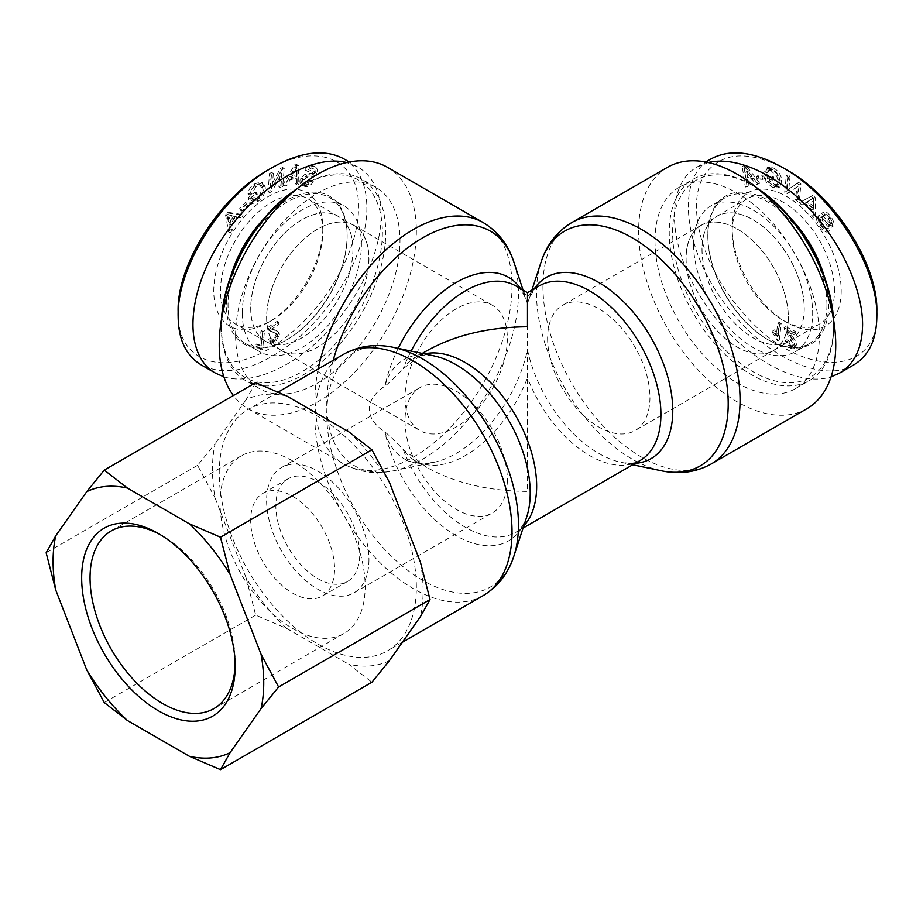 <?xml version="1.0" encoding="UTF-8"?>
<svg xmlns="http://www.w3.org/2000/svg" width="923" height="923" viewBox="0 0 923 923"><rect width="100%" height="100%" fill="white"/><g stroke="black" fill="none" stroke-linecap="round" stroke-linejoin="round"><path stroke-width="0.69" stroke-dasharray="4.62 3.46" d="M426.657 350.878L403.224 368.704C394.409 377.969 388.318 383.76 384.937 386.068C374.657 393.083 369.442 400.755 369.304 409.085C369.442 417.427 374.657 425.099 384.937 432.102C387.822 433.96 393.913 439.752 403.224 449.478L426.657 467.303C454.762 483.017 488.371 491.048 527.483 491.417L527.483 377.726A100.826 58.218 -60 0 1 414.935 460.542A100.826 58.218 -60 0 1 403.224 449.478A100.826 58.218 -120 0 0 515.772 532.283A100.826 58.218 -120 0 0 523.791 525.868M527.483 292.66L527.483 377.726A100.826 58.218 60 0 0 640.031 460.542C637.205 463.092 630.917 463.692 621.179 462.331A104.668 60.433 -120 0 0 635.139 463.369M387.475 167.305A139.385 80.474 -60 0 1 387.475 328.253A139.385 80.474 -60 0 1 248.091 408.727A139.385 80.474 -60 0 1 233.404 395.54M416.342 587.063A139.385 80.474 -120 0 0 355.505 446.79A139.385 80.474 -120 0 0 248.091 409.443A139.385 80.474 -120 0 0 248.091 570.391A139.385 80.474 -120 0 0 387.475 650.865A139.385 80.474 -120 0 0 416.342 587.063M806.875 408.727A139.385 80.474 60 0 1 699.472 371.392A139.385 80.474 60 0 1 638.624 231.119A139.385 80.474 60 0 1 667.491 167.305M547.616 338.383A72.363 41.777 -120 0 0 579.206 411.208A72.363 41.777 -120 0 0 634.966 430.591A72.363 41.777 -120 0 0 634.966 347.036A72.363 41.777 -120 0 0 562.603 305.259A72.363 41.777 -120 0 0 547.616 338.383M686.02 258.475A72.363 41.777 -120 0 0 717.609 331.299A72.363 41.777 -120 0 0 773.37 350.682A72.363 41.777 -120 0 0 773.37 267.128A72.363 41.777 -120 0 0 701.007 225.35A72.363 41.777 -120 0 0 686.02 258.475M405.012 397.467A72.363 41.777 120 0 0 420 430.591A72.363 41.777 120 0 0 492.363 388.814A72.363 41.777 120 0 0 492.363 305.259A72.363 41.777 120 0 0 436.602 324.642A72.363 41.777 120 0 0 405.012 397.467M266.62 317.558A72.363 41.777 120 0 0 281.607 350.682A72.363 41.777 120 0 0 353.959 308.905A72.363 41.777 120 0 0 353.959 225.35A72.363 41.777 120 0 0 298.198 244.733A72.363 41.777 120 0 0 266.62 317.558M507.35 479.798A72.363 41.777 60 0 1 492.363 512.923A72.363 41.777 60 0 1 420 471.145A72.363 41.777 60 0 1 420 387.591A72.363 41.777 60 0 1 475.772 406.974A72.363 41.777 60 0 1 507.35 479.798M368.946 559.696A72.363 41.777 60 0 1 353.959 592.831A72.363 41.777 60 0 1 281.596 551.043A72.363 41.777 60 0 1 281.607 467.488A72.363 41.777 60 0 1 337.368 486.883A72.363 41.777 60 0 1 368.946 559.696M352.932 249.325A72.248 41.708 -60 0 1 321.389 322.023A72.248 41.708 -60 0 1 265.72 341.383A72.248 41.708 -60 0 1 265.72 257.967A72.248 41.708 -60 0 1 337.968 216.259A72.248 41.708 -60 0 1 352.932 249.325M368.865 258.521A72.248 41.708 -60 0 1 337.333 331.23A72.248 41.708 -60 0 1 281.665 350.578A72.248 41.708 -60 0 1 281.665 267.162A72.248 41.708 -60 0 1 353.901 225.454A72.248 41.708 -60 0 1 368.865 258.521M295.96 189.63A116.252 67.114 -60 0 1 303.517 184.865A116.252 67.114 -60 0 1 361.643 179.108A116.252 67.114 -60 0 1 361.654 313.347A116.252 67.114 -60 0 1 245.391 380.461A116.252 67.114 -60 0 1 221.324 327.25A116.252 67.114 -60 0 1 221.67 318.32M221.474 319.427A113.875 65.752 120 0 0 221.324 325.311L221.324 327.25M221.324 325.311A113.875 65.752 120 0 0 301.844 371.796A113.875 65.752 120 0 0 382.376 232.331A113.875 65.752 120 0 0 301.844 185.835A113.875 65.752 120 0 0 296.825 188.915M235.584 335.476A116.252 67.114 -60 0 1 286.326 218.486A116.252 67.114 -60 0 1 375.903 187.346A116.252 67.114 -60 0 1 375.903 321.573A116.252 67.114 -60 0 1 259.651 388.698A116.252 67.114 -60 0 1 235.584 335.476M242.288 313.197A84.224 48.631 -60 0 1 279.058 228.443A84.224 48.631 -60 0 1 343.956 205.875A84.224 48.631 -60 0 1 361.401 244.433A84.224 48.631 -60 0 1 324.631 329.188A84.224 48.631 -60 0 1 259.732 351.755A84.224 48.631 -60 0 1 242.288 313.197M250.71 308.34A72.317 41.754 120 0 0 265.709 341.464A72.317 41.754 120 0 0 321.435 322.058A72.317 41.754 120 0 0 352.978 249.291A72.317 41.754 120 0 0 338.026 216.201A72.317 41.754 120 0 0 282.288 235.55A72.317 41.754 120 0 0 250.71 308.34M262.847 329.892L261.013 330.688L259.513 345.075L256.121 343.933L255.902 346.113L257.875 346.783L259.744 348.871L260.932 348.363L262.847 329.892L264.532 330.861L262.686 331.645L261.197 346.044L257.805 344.902L257.575 347.083L259.548 347.752L261.417 349.84L262.605 349.332L264.532 330.861M260.932 348.363L262.605 349.332M259.744 348.871L261.417 349.84M255.902 346.113L257.575 347.083M256.121 343.933L257.805 344.902M261.013 330.688L262.686 331.645M227.473 214.494L233.9 215.936L229.25 222.328L227.473 214.494L235.573 216.905L230.935 223.297L229.158 215.463M229.25 222.328L230.935 223.297M233.9 215.936L235.573 216.905M241.341 214.378L227.508 212.221L225.547 214.921L228.592 231.938L230.646 229.112L229.631 224.093L235.342 216.224L239.426 217.009L241.341 214.378L243.014 215.347L229.181 213.19L227.231 215.89L230.277 232.908L232.319 230.081L231.304 225.062L237.015 217.193L241.111 217.978L243.014 215.347M239.426 217.009L241.111 217.978M235.342 216.224L237.015 217.193M229.631 224.093L231.304 225.062M230.646 229.112L232.319 230.081M228.592 231.938L230.277 232.908M225.547 214.921L227.231 215.89M227.508 212.221L229.181 213.19M255.59 193.842L255.256 192.019L248.356 197.534L249.406 203.268L256.606 200.291C261.844 195.768 264.14 190.911 263.47 185.708L261.186 181.923L253.825 184.15C250.133 187.138 248.195 190.45 247.999 194.084L250.041 193.034L254.137 185.915C257.09 183.792 259.051 183.4 260.021 184.738L261.221 187.357C261.717 191.742 260.101 195.399 256.386 198.341L251.333 200.545L250.802 197.672L255.59 193.842L257.275 194.811L256.94 192.988L250.029 198.503L251.091 204.237L258.278 201.26C263.528 196.737 265.812 191.88 265.143 186.677L262.859 182.892L255.498 185.119C251.806 188.107 249.868 191.419 249.683 195.053L251.714 194.003L255.809 186.884C258.763 184.762 260.724 184.369 261.705 185.708L262.893 188.327C263.39 192.711 261.774 196.368 258.059 199.31L253.006 201.514L252.475 198.641L257.275 194.811M250.802 197.672L252.475 198.641M251.333 200.545L253.006 201.514M260.021 184.738L261.705 185.708L260.021 184.738M250.041 193.034L251.714 194.003M247.999 194.084L249.683 195.053M249.406 203.268L251.091 204.237M248.356 197.534L250.029 198.503M255.256 192.019L256.94 192.988M311.582 180.47L313.266 181.439L311.697 180.758C310.174 183.539 308.178 184.635 305.686 184.069L304.832 183.712L303.921 179.87L306.759 177.608L312.712 176.87L316.566 173.236C317.962 169.89 317.235 167.674 314.374 166.613C311.155 165.875 308.594 167.305 306.667 170.917L308.259 171.586L313.243 168.828L314.201 169.221L311.57 167.859L313.266 171.609L311.951 173.178L305.121 174.159L300.656 178.197C299.167 181.762 299.906 184.138 302.859 185.338C306.54 186.227 309.447 184.6 311.582 180.47L310.024 179.789L311.697 180.758M310.024 179.789C308.501 182.569 306.494 183.665 304.013 183.1L303.148 182.742L302.248 178.9L305.075 176.639L311.028 175.901L314.881 172.266C316.289 168.921 315.551 166.705 312.689 165.644C309.482 164.905 306.909 166.336 304.994 169.947L306.586 170.617L311.57 167.859L313.243 168.828L314.951 172.578L313.624 174.147L306.805 175.128L302.329 179.166C300.852 182.731 301.579 185.108 304.532 186.308C308.224 187.196 311.132 185.569 313.266 181.439M303.505 185.881L301.833 184.912L303.505 185.881M306.586 170.617L308.259 171.586M304.994 169.947L306.667 170.917M315.424 167.051L312.689 165.644L315.424 167.051M311.028 175.901L312.712 176.87M305.075 176.639L306.759 177.608M295.175 166.775L295.014 175.889L289.764 176.512L295.175 166.775L296.848 167.744L296.687 176.858L291.437 177.481L296.848 167.744M289.764 176.512L291.437 177.481M295.014 175.889L296.687 176.858M297.148 183.331L296.814 164.606L294.61 164.871L282.738 185.038L285.057 184.762L288.541 178.67L295.002 177.908L294.991 183.585L297.148 183.331L298.833 184.3L298.498 165.575L296.283 165.84L284.411 186.008L286.73 185.731L290.226 179.639L296.675 178.877L296.664 184.554L298.833 184.3M294.991 183.585L296.664 184.554M295.002 177.908L296.675 178.877M288.541 178.67L290.226 179.639M285.057 184.762L286.73 185.731M282.738 185.038L284.411 186.008M294.61 164.871L296.283 165.84M296.814 164.606L298.498 165.575M280.984 185.731L282.565 167.478L280.327 168.505L270.416 186.781L271.662 172.451L269.562 173.409L267.982 191.661L270.231 190.634L280.131 172.359L278.896 186.688L280.984 185.731L282.657 186.7L284.238 168.448L282 169.474L272.1 187.75L273.335 173.42L271.247 174.378L269.666 192.63L271.904 191.603L281.803 173.328L280.569 187.657L282.657 186.7M278.896 186.688L280.569 187.657M280.131 172.359L281.803 173.328M270.231 190.634L271.904 191.603M267.982 191.661L269.666 192.63M269.562 173.409L271.247 174.378M271.662 172.451L273.335 173.42M270.416 186.781L272.1 187.75M280.327 168.505L282 169.474M282.565 167.478L284.238 168.448M246.118 204.018L245.38 202.46L239.622 208.667L240.361 210.213L246.118 204.018L247.791 204.987L247.052 203.429L241.295 209.636L242.034 211.182L247.791 204.987M240.361 210.213L242.034 211.182M239.622 208.667L241.295 209.636M245.38 202.46L247.052 203.429M277.408 323.223L277.281 321.239L267.324 327.827L269.043 330.549L274.742 332.568L276.15 334.737L273.508 339.514L271.189 339.964L270.347 338.095L268.455 339.572L269.758 342.029L273.67 341.175L278.054 333.422L276.323 330.526L270.035 328.103L277.408 323.223L279.092 324.181L278.954 322.208L269.008 328.784L270.716 331.519L276.415 333.538L277.835 335.707L275.181 340.483L272.862 340.922L272.031 339.064L270.139 340.541L271.431 342.998L275.342 342.145L279.727 334.391L277.996 331.495L271.708 329.073L279.092 324.181M270.035 328.103L272.331 329.546L270.035 328.103M268.455 339.572L270.139 340.541M270.347 338.095L272.031 339.064M267.635 329.107L269.32 330.076M267.324 327.827L269.008 328.784M277.281 321.239L278.954 322.208M178.127 311.674C176.097 367.585 234.119 380.841 288.472 335.118C328.842 303.275 359.22 247.179 358.47 207.387C359.797 159.298 316.912 140.561 268.281 169.867M322.819 227.969A77.105 44.523 -60 0 1 322.819 228.027A77.105 44.523 -60 0 1 268.339 322.369A77.105 44.523 -60 0 1 213.767 290.964A77.105 44.523 -60 0 1 268.281 196.495A77.105 44.523 -60 0 1 322.819 227.969M322.808 231.846A72.352 41.777 120 0 0 307.844 198.733A72.352 41.777 120 0 0 235.469 240.499A72.352 41.777 120 0 0 235.492 324.065A72.352 41.777 120 0 0 271.697 320.431A72.352 41.777 120 0 0 322.808 231.892A72.352 41.777 120 0 0 322.808 231.846M347.14 236.196A84.224 48.631 -60 0 1 287.584 339.352A84.224 48.631 -60 0 1 245.472 343.529A84.224 48.631 -60 0 1 245.472 246.268A84.224 48.631 -60 0 1 329.696 197.649A84.224 48.631 -60 0 1 347.14 236.196L347.14 235.238A85.412 49.311 120 0 0 263.736 218.913M230.912 275.769A85.412 49.311 120 0 0 286.753 339.837A85.412 49.311 120 0 0 347.14 235.238M223.885 376.826C251.079 385.422 292.026 368.139 325.3 334.034C358.562 299.917 381.107 252.106 381.107 215.624C380.818 192.411 373.134 176.235 358.055 167.075L346.621 162.54M343.794 158.848C358.909 167.974 366.593 184.15 366.858 207.387C367.596 249.833 335.418 308.79 293.479 341.822C257.136 369.731 226.377 377.403 201.202 364.85M804.21 308.305A72.248 41.708 60 0 1 789.246 341.383A72.248 41.708 60 0 1 716.998 299.675A72.248 41.708 60 0 1 716.998 216.259A72.248 41.708 60 0 1 772.666 235.607A72.248 41.708 60 0 1 804.21 308.305M788.265 317.512A72.248 41.708 60 0 1 773.301 350.578A72.248 41.708 60 0 1 701.065 308.87A72.248 41.708 60 0 1 701.065 225.454A72.248 41.708 60 0 1 756.733 244.814A72.248 41.708 60 0 1 788.265 317.512M833.296 318.32A116.252 67.114 60 0 1 833.642 327.25A116.252 67.114 60 0 1 809.575 380.461A116.252 67.114 60 0 1 719.986 349.321A116.252 67.114 60 0 1 669.244 232.331A116.252 67.114 60 0 1 693.323 179.108A116.252 67.114 60 0 1 751.449 184.865A116.252 67.114 60 0 1 759.006 189.63M758.141 188.915A113.875 65.752 -120 0 0 753.122 185.835A113.875 65.752 -120 0 0 672.602 232.331A113.875 65.752 -120 0 0 753.122 371.796A113.875 65.752 -120 0 0 833.642 325.311A113.875 65.752 -120 0 0 833.492 319.427M654.984 240.557A116.252 67.114 60 0 1 679.063 187.346A116.252 67.114 60 0 1 795.314 254.46A116.252 67.114 60 0 1 795.314 388.698A116.252 67.114 60 0 1 705.726 357.547A116.252 67.114 60 0 1 654.984 240.557M693.565 244.433A84.224 48.631 60 0 1 711.01 205.875A84.224 48.631 60 0 1 775.908 228.443A84.224 48.631 60 0 1 812.678 313.197A84.224 48.631 60 0 1 795.234 351.755A84.224 48.631 60 0 1 730.335 329.188A84.224 48.631 60 0 1 693.565 244.433M701.988 249.291A72.317 41.754 -120 0 0 733.543 322.058A72.317 41.754 -120 0 0 789.257 341.464A72.317 41.754 -120 0 0 804.256 308.34A72.317 41.754 -120 0 0 772.678 235.55A72.317 41.754 -120 0 0 716.94 216.201A72.317 41.754 -120 0 0 701.988 249.291M781.227 323.604L779.393 322.277L777.904 334.934L774.501 329.88L774.282 331.807L779.312 339.86L781.227 323.604L779.554 324.573L777.72 323.246L776.22 335.903L772.828 330.849L772.597 332.776L777.639 340.829L779.554 324.573M779.312 339.86L777.639 340.829M778.124 338.995L776.451 339.964M774.282 331.807L772.597 332.776M774.501 329.88L772.828 330.849M777.904 334.934L776.22 335.903M779.393 322.277L777.72 323.246M745.853 167.363L752.28 176.212L747.642 177.251L745.853 167.363L744.18 168.332L750.607 177.181L745.957 178.22L744.18 168.332M747.642 177.251L745.957 178.22M752.28 176.212L750.607 177.181M759.721 183.25L745.888 165.125L743.926 165.563L746.972 186.1L749.026 185.65L748.011 179.454L753.722 178.174L757.818 183.677L759.721 183.25L758.048 184.219L744.215 166.094L742.254 166.532L745.299 187.069L747.353 186.619L746.338 180.423L752.049 179.143L756.133 184.646L758.048 184.219M757.818 183.677L756.133 184.646M753.722 178.174L752.049 179.143M748.011 179.454L746.338 180.423M749.026 185.65L747.353 186.619M746.972 186.1L745.299 187.069M743.926 165.563L742.254 166.532M745.888 165.125L744.215 166.094M773.982 179.189L773.636 176.962L766.736 174.516L767.786 181.462L774.985 186.792L780.027 186.804L781.85 180.147C780.662 173.812 777.443 169.578 772.205 167.444L767.878 167.34L766.378 170.651L768.421 171.955L769.517 169.532L772.516 169.567L778.401 175.197L779.6 179.189L778.354 184.6L774.766 184.588L769.713 180.954L769.182 177.481L773.982 179.189L772.297 180.158L771.963 177.931L765.052 175.485L766.113 182.431L773.301 187.761L778.354 187.773L780.177 181.104C778.989 174.782 775.77 170.547 770.52 168.413L766.205 168.309L764.706 171.62L766.748 172.924L767.844 170.501L770.843 170.536L776.728 176.166L777.927 180.158L776.681 185.569L773.093 185.558L768.04 181.923L767.509 178.451L772.297 180.158M769.182 177.481L767.509 178.451M769.713 180.954L768.04 181.923M778.401 175.197L776.728 176.166M768.421 171.955L766.748 172.924M766.378 170.651L764.706 171.62M767.786 181.462L766.113 182.431M766.736 174.516L765.052 175.485M773.636 176.962L771.963 177.931M823.454 219.109L829.408 225.247L833.261 226.066C834.669 224.335 833.93 221.278 831.081 216.917C827.862 212.463 825.289 210.94 823.374 212.313L824.966 214.828C826.27 213.928 827.931 214.932 829.95 217.828C831.946 220.909 832.523 222.812 831.646 223.551L830.331 223.585L823.501 216.686L819.036 215.555C817.547 217.413 818.286 220.643 821.239 225.258C824.92 230.392 827.827 232.135 829.962 230.462L828.289 231.431L826.673 228.973L828.404 227.981L826.731 228.95C825.208 229.965 823.201 228.742 820.709 225.304C818.643 222.131 818.055 220.055 818.943 219.074L820.824 217.955L823.454 219.109L821.782 220.078L827.735 226.216L831.588 227.035C832.984 225.304 832.258 222.247 829.396 217.874C826.189 213.432 823.616 211.898 821.689 213.282L823.293 215.797L825.047 214.782L823.293 215.797C824.585 214.897 826.247 215.89 828.266 218.797C830.273 221.878 830.838 223.781 829.973 224.52L828.646 224.554L821.828 217.655L817.351 216.524C815.874 218.382 816.613 221.612 819.566 226.227C823.247 231.361 826.154 233.104 828.289 231.431L829.962 230.462L828.404 227.981C826.881 228.996 824.874 227.785 822.393 224.335C820.328 221.162 819.739 219.086 820.628 218.105L818.943 219.074L821.782 220.078M817.72 216.247L819.405 215.278L817.72 216.247M829.973 224.52L828.646 224.554L831.646 223.551L829.973 224.52M823.374 212.313L821.689 213.282L823.374 212.313M831.265 227.289L833.261 226.066L831.265 227.289M829.408 225.247L827.735 226.216M813.555 197.822L813.394 206.74L808.144 201.306L813.555 197.822L811.882 198.791L811.721 207.71L806.471 202.275L811.882 198.791M808.144 201.306L806.471 202.275M813.394 206.74L811.721 207.71M815.528 216.651L815.205 197.545L812.99 195.249L801.118 201.71L803.437 204.121L806.921 202.056L813.382 208.748L813.371 214.413L815.528 216.651L813.855 217.62L813.521 198.514L811.305 196.218L799.445 202.679L801.764 205.091L805.248 203.025L811.709 209.717L811.698 215.382L813.855 217.62M813.371 214.413L811.698 215.382M813.382 208.748L811.709 209.717M806.921 202.056L805.248 203.025M803.437 204.121L801.764 205.091M801.118 201.71L799.445 202.679M812.99 195.249L811.305 196.218M815.205 197.545L813.521 198.514M799.364 200.383L800.945 183.954L798.707 182.396L788.796 189.227L790.042 176.339L787.942 174.874L786.361 191.303L788.611 192.872L798.51 186.031L797.276 198.918L799.364 200.383L797.691 201.352L799.272 184.923L797.022 183.365L787.123 190.196L788.357 177.308L786.269 175.843L784.688 192.272L786.927 193.83L796.837 187L795.591 199.887L797.691 201.352M797.276 198.918L795.591 199.887M798.51 186.031L796.837 187M788.611 192.872L786.927 193.83M786.361 191.303L784.688 192.272M787.942 174.874L786.269 175.843M790.042 176.339L788.357 177.308M788.796 189.227L787.123 190.196M798.707 182.396L797.022 183.365M800.945 183.954L799.272 184.923M764.498 178.404L763.759 176.005L758.002 175.555L758.741 177.966L764.498 178.404L762.825 179.374L762.075 176.974L756.329 176.524L757.068 178.935L762.825 179.374M758.741 177.966L757.068 178.935M758.002 175.555L756.329 176.524M763.759 176.005L762.075 176.974M795.788 333.745L795.661 331.611L785.715 326.707L789.973 335.268C793.169 339.687 794.691 342.537 794.53 343.806L793.792 345.698L791.888 345.525L788.727 340.472L786.834 339.768L792.049 347.383L795.257 347.717L796.434 344.694C796.711 343.171 795.084 339.941 791.542 335.003L788.415 330.111L795.788 333.745L794.115 334.714L793.988 332.58L784.031 327.677L788.3 336.237C791.496 340.656 793.019 343.506 792.857 344.775L792.107 346.667L790.215 346.494L787.054 341.441L785.161 340.737L790.365 348.352L793.584 348.686L794.761 345.664C795.038 344.141 793.399 340.91 789.857 335.972L786.731 331.069L794.115 334.714M788.415 330.111L786.731 331.069M786.834 339.768L785.161 340.737M788.727 340.472L787.054 341.441M786.027 328.357L784.342 329.326M785.715 326.707L784.031 327.677M795.661 331.611L793.988 332.58M786.684 169.867C749.591 150.022 722.467 151.349 705.299 173.847C684.866 202.322 701.192 265.328 741.354 310.739C798.003 379.711 880.254 379.03 876.85 311.512M841.199 290.93A77.105 44.523 60 0 1 786.627 322.369A77.105 44.523 60 0 1 732.147 228.027A77.105 44.523 60 0 1 786.65 196.472A77.105 44.523 60 0 1 841.199 290.93M834.484 290.918A72.352 41.777 -120 0 0 802.883 218.093A72.352 41.777 -120 0 0 747.122 198.733A72.352 41.777 -120 0 0 732.158 231.892A72.352 41.777 -120 0 0 783.269 320.431A72.352 41.777 -120 0 0 819.474 324.065A72.352 41.777 -120 0 0 834.484 290.918M826.939 304.971A84.224 48.631 60 0 1 809.494 343.529A84.224 48.631 60 0 1 767.382 339.352A84.224 48.631 60 0 1 707.826 236.196A84.224 48.631 60 0 1 725.27 197.649A84.224 48.631 60 0 1 790.169 220.205A84.224 48.631 60 0 1 826.939 304.971M791.23 218.913A85.412 49.311 -120 0 0 707.826 235.238A85.412 49.311 -120 0 0 768.224 339.837A85.412 49.311 -120 0 0 828.612 304.971A85.412 49.311 -120 0 0 824.054 275.769M708.345 162.54L696.923 167.075C665.056 185.015 667.375 245.426 701.988 299.133C736.196 353.013 795.245 388.56 831.081 376.826M853.787 364.885C825.612 382.422 772.978 360.858 735.285 316.416C684.889 260.344 672.29 178.37 711.172 158.848M160.533 534.809A102.615 59.245 60 0 1 162.598 535.975L158.41 533.552L162.61 535.975A102.615 59.245 60 0 1 162.61 535.975A102.615 59.245 60 0 1 235.157 661.641A102.615 59.245 60 0 1 235.134 664.006M292.614 460.9A102.615 59.245 -120 0 0 241.318 455.824A102.615 59.245 -120 0 0 241.307 574.314A102.615 59.245 -120 0 0 343.921 633.547A102.615 59.245 -120 0 0 359.647 551.331A102.615 59.245 -120 0 0 292.614 460.9M246.118 577.902L255.694 615.122L286.776 628.482A148.949 86.001 60 0 1 246.118 577.902L215.105 497.993A148.949 86.001 60 0 1 215.105 443.767L197.58 465.342L215.105 497.993M389.448 660.66A148.949 86.001 60 0 1 348.79 664.283L371.923 682.235M420.461 562.326A148.949 86.001 60 0 1 420.461 616.541M255.694 382.664L246.118 399.659A148.949 86.001 60 0 1 286.776 396.025M348.79 431.826A148.949 86.001 60 0 1 389.448 482.417M286.776 628.482L348.79 664.283M246.118 399.659L215.105 443.767M317.777 481.725A59.314 34.243 60 0 1 356.532 534.002A59.314 34.243 60 0 1 347.44 581.525A59.314 34.243 60 0 1 288.126 547.281A59.314 34.243 60 0 1 288.126 478.795A59.314 34.243 60 0 1 317.777 481.725M292.614 496.262A59.314 34.243 60 0 1 331.369 548.527A59.314 34.243 60 0 1 322.277 596.05A59.314 34.243 60 0 1 262.963 561.807A59.314 34.243 60 0 1 262.963 493.32A59.314 34.243 60 0 1 292.614 496.262M197.58 465.342L46.15 552.773M255.694 615.122L104.264 702.553M398.194 348.375A104.668 60.433 120 0 0 384.937 386.068A104.668 60.433 60 0 1 433.787 355.851C424.049 354.49 417.773 355.09 414.935 357.639A100.826 58.218 -120 0 0 403.224 368.704A100.826 58.218 -60 0 1 411.116 351.086M523.064 528.071L515.772 532.283C519.395 531.106 523.053 525.96 526.745 516.857A104.668 60.433 60 0 1 454.912 534.936A104.668 60.433 60 0 1 384.937 432.102A104.668 60.433 120 0 0 433.787 462.331A104.668 60.433 120 0 0 527.483 349.805A104.668 60.433 -120 0 0 621.179 462.331L632.728 464.754M424.499 353.901A100.826 58.218 -120 0 0 414.935 357.639L422.238 353.428M534.313 288.714A104.668 60.433 -120 0 0 528.233 301.325A104.668 60.433 -120 0 0 527.483 303.771A104.668 60.433 120 0 0 526.745 301.325A104.668 60.433 120 0 0 520.653 288.714M523.064 290.11L526.745 301.325C523.053 292.21 519.395 287.076 515.772 285.899A100.826 58.218 -60 0 1 527.483 296.964A100.826 58.218 60 0 1 539.205 285.899C535.571 287.076 531.913 292.21 528.233 301.325L531.902 290.11M513.949 262.27A135.554 78.259 -60 0 1 490.39 387.672A135.554 78.259 -60 0 1 393.567 470.776A135.554 78.259 -60 0 1 326.765 403.882A135.554 78.259 -60 0 1 333.191 360.316M393.567 347.394A135.554 78.259 -120 0 0 354.836 508.769A135.554 78.259 -120 0 0 513.949 555.911M318.227 368.958A139.385 80.474 120 0 0 314.905 400.167A139.385 80.474 120 0 0 343.771 463.969A139.385 80.474 120 0 0 483.156 383.495A139.385 80.474 120 0 0 483.156 222.547M483.156 595.623A139.385 80.474 60 0 1 343.771 515.149A139.385 80.474 60 0 1 343.771 354.201M661.399 470.776A135.554 78.259 60 0 1 536.505 293.202A135.554 78.259 60 0 1 541.016 262.27M571.81 222.547A139.385 80.474 -120 0 0 542.943 286.361A139.385 80.474 -120 0 0 603.78 426.634A139.385 80.474 -120 0 0 711.195 463.969M228.293 217.77L229.977 218.739M229.85 215.267L231.535 216.236M256.386 198.341L258.059 199.31M261.221 187.357L262.893 188.327M254.137 185.915L255.809 186.884M253.825 184.15L255.498 185.119M263.47 185.708L265.143 186.677M256.606 200.291L258.278 201.26M300.656 178.197L302.329 179.166M305.121 174.159L306.805 175.128M311.951 173.178L313.624 174.147M313.266 171.609L314.951 172.578M314.881 172.266L316.566 173.236M302.248 178.9L303.921 179.87M304.013 183.1L305.686 184.069M292.926 170.928L294.599 171.897M294.945 170.386L296.618 171.343M273.15 329.384L274.835 330.353M278.054 333.422L279.727 334.391M273.67 341.175L275.342 342.145M273.508 339.514L275.181 340.483M276.15 334.737L277.835 335.707M271.593 331.461L273.266 332.43M746.672 171.586L744.999 172.555M748.23 170.882L746.557 171.851M774.766 184.588L773.093 185.558M779.6 179.189L777.927 180.158M772.516 169.567L770.843 170.536M772.205 167.444L770.52 168.413M781.85 180.147L780.177 181.104M774.985 186.792L773.301 187.761M821.239 225.258L819.566 226.227M823.501 216.686L821.828 217.655M829.95 217.828L828.266 218.797M831.081 216.917L829.396 217.874M822.393 224.335L820.709 225.304M811.305 199.38L809.633 200.349M813.325 201.156L811.652 202.125M791.542 335.003L789.857 335.972M796.434 344.694L794.761 345.664M792.049 347.383L790.365 348.352M791.888 345.525L790.215 346.494M794.53 343.806L792.857 344.775M789.973 335.268L788.3 336.237M248.091 408.727L343.771 463.969C359.035 472.368 375.626 474.63 393.567 470.776L433.787 462.331C424.049 463.692 417.773 463.092 414.935 460.542L426.657 467.303M278.135 392.102L248.091 409.443M402.382 642.27L387.475 650.865M701.007 225.35L562.603 305.259M773.37 350.682L634.966 430.591M281.607 350.682L420 430.591M353.959 225.35L492.363 305.259M353.959 592.831L492.363 512.923M281.607 467.488L420 387.591M353.901 225.454L337.968 216.259M281.665 350.578L265.72 341.383M301.844 185.835L303.517 184.865M375.903 187.346L361.643 179.108M259.651 388.698L245.391 380.461M259.548 347.752L257.875 346.783M262.859 182.892L261.186 181.923M304.832 183.712L303.148 182.742M277.996 331.495L276.323 330.526M271.431 342.998L269.758 342.029M272.862 340.922L271.189 339.964M276.415 333.538L274.742 332.568M270.716 331.519L269.043 330.549M322.808 231.892L322.819 228.027M271.697 320.431L268.339 322.369M338.026 216.201L307.844 198.733M265.709 341.464L235.492 324.065M287.584 339.352L286.753 339.837M245.472 343.529L259.732 351.755M329.696 197.649L343.956 205.875M358.055 167.086L349.252 161.998M773.301 350.578L789.246 341.383M701.065 225.454L716.998 216.259M753.122 185.835L751.449 184.865M833.642 325.311L833.642 327.25M795.314 388.698L809.575 380.461M679.063 187.346L693.323 179.108M776.681 185.569L778.354 184.6M767.844 170.501L769.517 169.532M766.205 168.309L767.878 167.34M778.354 187.773L780.027 186.804M829.8 224.647L831.473 223.678M793.584 348.686L795.257 347.717M792.107 346.667L793.792 345.698M783.269 320.431L786.627 322.369M732.158 231.892L732.147 228.027M789.257 341.464L819.474 324.065M716.94 216.201L747.122 198.733M767.382 339.352L768.224 339.837M707.826 236.196L707.826 235.238M725.27 197.649L711.01 205.875M809.494 343.529L795.234 351.755M696.911 167.086L705.714 161.998M235.157 661.641L235.157 666.487M241.318 455.824L111.302 530.887M343.921 633.547L213.905 708.61M288.126 478.795L262.963 493.32M347.44 581.525L322.277 596.05"/><path stroke-width="1.38" d="M523.064 528.071L640.031 460.542A100.826 58.218 60 0 0 640.031 344.106A100.826 58.218 60 0 0 539.205 285.899L527.483 292.66L527.483 326.765C488.371 327.123 454.762 335.164 426.657 350.878L422.238 353.428M233.404 395.54A139.385 80.474 -60 0 1 219.224 344.925A139.385 80.474 -60 0 1 280.061 204.652A139.385 80.474 -60 0 1 387.475 167.305L483.156 222.547A139.385 80.474 120 0 0 387.891 248.125A139.385 80.474 120 0 0 318.227 368.958M667.491 167.305A139.385 80.474 60 0 1 806.875 247.779A139.385 80.474 60 0 1 806.875 408.727L711.195 463.969A139.385 80.474 -120 0 0 711.195 303.021A139.385 80.474 -120 0 0 571.81 222.547L667.491 167.305M221.67 318.32A116.252 67.114 -60 0 1 295.96 189.63M296.825 188.915A113.875 65.752 120 0 0 221.474 319.427M272.47 167.444L268.281 169.867C219.616 196.749 176.662 265.166 178.127 311.674L178.139 316.566C176.674 266.885 221.993 195.272 272.47 167.444C300.967 151.522 324.746 148.661 343.794 158.848L349.252 161.998M263.736 218.913A85.412 49.311 120 0 0 230.912 275.769M346.621 162.54C310.013 153.253 252.141 189.884 219.132 243.268C185.731 296.491 184.069 355.424 215.44 373.123L223.885 376.826M201.202 364.85C186.088 355.828 178.404 339.733 178.139 316.566M759.006 189.63A116.252 67.114 60 0 1 833.296 318.32M833.492 319.427A113.875 65.752 -120 0 0 758.141 188.915M876.85 311.512L876.85 311.478C878.165 264.936 835.303 196.726 786.684 169.867L782.485 167.444C832.927 195.249 878.131 266.643 876.85 316.347C876.585 339.595 868.889 355.77 853.787 364.885L839.526 373.123C854.606 363.974 862.29 347.786 862.59 324.584C862.567 288.772 840.888 241.999 808.56 208.021C776.208 174.055 736 155.802 708.345 162.54M824.054 275.769A85.412 49.311 -120 0 0 791.23 218.913M831.081 376.826L839.526 373.123M705.714 161.998L711.172 158.848C730.243 148.661 754.01 151.534 782.485 167.444M158.41 533.552A108.545 62.672 -120 0 0 81.662 577.856A108.545 62.672 -120 0 0 158.41 710.791A108.545 62.672 -120 0 0 235.157 666.487A108.545 62.672 -120 0 0 158.41 533.552L158.41 533.552M235.134 664.006A102.615 59.245 60 0 1 213.905 708.61A102.615 59.245 60 0 1 111.302 649.377A102.615 59.245 60 0 1 111.302 530.887A102.615 59.245 60 0 1 160.533 534.809M261.082 708.564A148.949 86.001 -120 0 0 261.082 654.338L278.608 686.989L261.082 708.564L230.081 752.672L220.493 769.667L189.411 756.306L127.409 720.505L104.264 702.553L86.739 669.913L55.738 590.005L46.15 552.773L55.738 535.79L86.739 491.671L104.264 470.095L127.409 488.048L189.411 523.849L220.493 537.209L230.081 574.429L261.082 654.338M230.081 574.429A148.949 86.001 -120 0 0 189.411 523.849M127.409 488.048A148.949 86.001 -120 0 0 86.739 491.671M55.738 535.79A148.949 86.001 -120 0 0 55.738 590.005M86.739 669.913A148.949 86.001 -120 0 0 127.409 720.505M189.411 756.306A148.949 86.001 -120 0 0 230.081 752.672M220.493 769.667L371.923 682.235L389.448 660.66L420.461 616.541L430.037 599.558L420.461 562.326L389.448 482.417L371.923 449.778L348.79 431.826L286.776 396.025L255.694 382.664L104.264 470.095M430.037 599.558L278.608 686.989M371.923 449.778L220.493 537.209M393.567 347.394L433.787 355.851A104.668 60.433 60 0 1 530.217 492.963A104.668 60.433 60 0 1 526.745 516.857L513.949 555.911A135.554 78.259 -120 0 0 518.461 524.979A135.554 78.259 -120 0 0 393.567 347.394C375.626 343.541 359.035 345.813 343.771 354.201A139.385 80.474 60 0 1 451.185 391.548A139.385 80.474 60 0 1 512.023 531.821A139.385 80.474 60 0 1 483.156 595.623L402.382 642.27M523.791 525.868A100.826 58.218 -120 0 0 515.772 415.858A100.826 58.218 -120 0 0 424.499 353.901M520.653 288.714A104.668 60.433 120 0 0 398.194 348.375M411.116 351.086A100.826 58.218 -60 0 1 515.772 285.899L527.483 292.66M635.139 463.369A104.668 60.433 -120 0 0 651.096 337.726A104.668 60.433 -120 0 0 534.313 288.714M333.191 360.316A135.554 78.259 -60 0 1 425.503 236.242A135.554 78.259 -60 0 1 513.949 262.27C508.319 244.803 498.051 231.569 483.156 222.547M531.902 290.11L541.016 262.27A135.554 78.259 60 0 1 700.13 309.413A135.554 78.259 60 0 1 661.399 470.776C679.34 474.63 695.93 472.368 711.195 463.969M523.064 290.11L513.949 262.27M513.949 555.911C508.319 573.368 498.051 586.613 483.156 595.623M343.771 354.201L278.135 392.102M541.016 262.27C546.647 244.803 556.915 231.569 571.81 222.547M632.728 464.754L661.399 470.776M215.44 373.123L201.179 364.885M876.85 316.324L876.85 311.478"/></g></svg>
